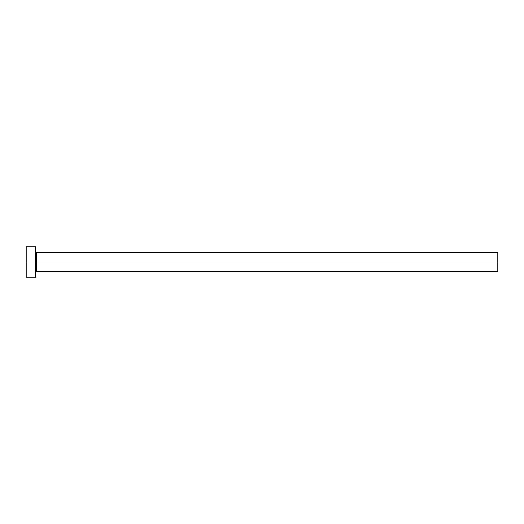 <?xml version="1.0" encoding="UTF-8"?>
<svg xmlns="http://www.w3.org/2000/svg" width="524" height="524" viewBox="0 0 524 524"><rect width="100%" height="100%" fill="white"/><g stroke="black" fill="none" stroke-linecap="round" stroke-linejoin="round"><path stroke-width="0.79" d="M26.2 277.091L26.2 246.909L26.2 262L497.8 262L497.8 271.432L497.8 262L36.575 262L36.575 252.568L36.575 262L26.2 262L26.2 277.091L35.632 277.091L35.632 246.909L35.632 277.091M35.632 272.375L36.575 271.432L36.575 262L36.575 271.432L497.8 271.432M497.8 262L497.8 252.568L497.8 262M497.8 252.568L36.575 252.568L35.632 251.625M26.2 246.909L35.632 246.909"/></g></svg>
